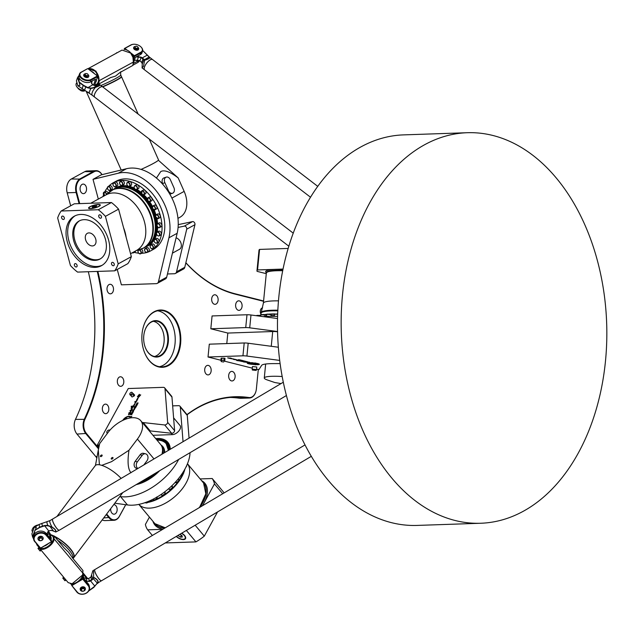 <?xml version="1.0" encoding="UTF-8"?>
<svg xmlns="http://www.w3.org/2000/svg" width="638" height="638" viewBox="0 0 638 638"><rect width="100%" height="100%" fill="white"/><g stroke="black" fill="none" stroke-linecap="round" stroke-linejoin="round"><path stroke-width="0.96" d="M577.223 454.974A195.387 132.752 -92 0 1 480.661 523.256A195.387 132.752 -92 0 1 355.557 411.725A195.387 132.752 -92 0 1 370.766 200.986A195.387 132.752 -92 0 1 467.327 132.712A195.387 132.752 -92 0 1 592.423 244.242A195.387 132.752 -92 0 1 577.223 454.974M467.327 132.712L403.647 134.881A195.387 132.752 88 0 0 277.642 334.687A195.387 132.752 88 0 0 416.981 525.425L480.661 523.256M224.034 361.339L224.799 360.534L225.015 358.397L224.137 358.173L223.922 360.31L220.884 360.414L221.099 358.277L224.137 358.173M221.809 358.022L221.546 360.709L220.884 360.414M224.799 360.534L223.922 360.31M223.675 362.001L221.306 361.634L223.675 362.001M129.889 394.747L130.607 395.257L132.927 394.643L134.084 396.031L132.066 397.003L129.785 393.973A1.42 0.782 140.1 0 1 130.487 392.761A1.42 0.782 140.1 0 1 131.803 392.29A1.42 0.782 140.1 0 1 131.954 393.447A1.42 0.782 140.1 0 1 130.391 394.451A1.42 0.782 140.1 0 1 129.785 393.973M132.066 397.003L130.607 395.257M134.084 396.031A2.169 1.204 140.1 0 0 134.634 395.034L131.803 392.29M132.927 394.643A2.169 1.204 -39.9 0 0 133.478 393.646M107.71 432.939A1.938 1.069 140.1 0 1 107.599 432.947A1.938 1.069 140.1 0 1 106.825 432.532L107.096 433.218A2.169 1.204 -39.9 0 0 107.208 433.401A2.169 1.204 -39.9 0 0 107.296 433.489L107.208 433.401M106.825 432.532A1.938 1.069 140.1 0 1 107.726 430.634A1.938 1.069 140.1 0 1 109.752 430.084A1.938 1.069 140.1 0 1 109.903 430.211M256.197 370.415L256.516 369.569L252.193 369.147L252.345 370.032L256.197 370.415L252.345 370.032M252.193 369.147L252.449 366.579L256.771 367.002L256.516 369.569M249.761 363.453L252.943 364.465L248.629 363.293L256.667 364.051A3.565 0.502 5.6 0 1 256.46 364.178L249.761 363.453M256.46 364.178L249.649 363.373M252.943 364.418L248.637 363.269M251.938 363.493L251.97 362.615L252.967 362.87L252.935 363.588L251.938 363.493L251.97 362.615M252.935 363.548L251.946 363.445M240.008 360.964L236.778 360.534M237.735 360.534L241.308 360.901L237.727 360.518M240.662 360.789L239.848 360.47M241.292 360.877L239.577 360.829M239.059 360.462L235.821 359.888M239.274 360.374L236.387 359.936M234.17 359.481L233.293 359.282M235.398 359.361L234.034 359.33M236.865 359.744L234.13 359.561M247.353 362.049L248.613 362.201L247.353 362.049M248.605 362.24L247.369 361.969M248.198 362.336L247.018 361.937L249.618 362.288L246.89 361.953M249.474 362.256L248.198 362.296M247.225 361.714L246.156 361.626M247.711 361.842L245.694 361.571M240.558 360.007L238.213 359.736L240.558 360.007M239.537 359.96L238.811 359.712M239.92 359.984L238.365 359.736M240.311 360.015L239.218 359.736M241.826 360.645L243.253 360.685L241.658 360.566M243.102 360.645L241.802 360.693M240.749 360.47L241.3 360.534L240.749 360.47M241.371 360.534L242.504 360.494L241.228 360.454M242.352 360.462L241.379 360.494M241.762 360.318L239.768 360.087M241.65 360.279L239.617 360.095L241.65 360.279M241.292 360.223L240.63 360.055M244.099 360.933L243.03 360.837M243.325 361.028L242.576 360.781M244.569 361.028L243.333 360.98M244.593 361.267L245.742 361.355L244.593 361.267M245.67 361.323L244.609 361.18M244.88 361.523L244.274 361.156L246.164 361.451L244.745 361.451M246.14 361.427L244.88 361.483M244.968 361.443L244.131 361.172M230.246 357.974L231.714 358.46L229.672 358.397L227.702 357.894L229.959 358.093M231.626 358.428L229.68 358.317M229.241 358.133L227.79 357.878M229.68 358.293L229.106 358.301M246.571 362.28L244.083 361.906M247.161 362.352L243.501 361.945M233.747 359.122L230.509 358.572M233.971 359.042L231.084 358.604M244.761 361.738L241.698 361.435M243.844 361.594L240.167 361.068M241.85 361.507L244.115 361.658L240.111 361.084L242.121 361.108L244.801 361.762L241.858 361.459M251.276 362.735L251.276 362.815A5.04 0.71 -174.4 0 0 247.719 363.15A5.04 0.71 -174.4 0 0 251.244 364.178L251.866 364.338A5.567 0.79 5.6 0 1 247.193 363.094A5.567 0.79 5.6 0 1 251.276 362.735M251.531 364.25A5.567 0.79 5.6 0 1 247.201 363.07M251.276 362.775A5.04 0.71 -174.4 0 0 247.727 363.102A5.04 0.71 -174.4 0 0 247.727 363.126M258.302 364.25L258.31 364.21A5.614 0.79 5.6 0 0 258.326 364.17A5.614 0.79 5.6 0 1 258.302 364.25L259.299 364.426A6.675 0.941 5.6 0 1 259.1 364.529L257.967 364.386A5.614 0.79 5.6 0 1 257.553 364.473L258.175 364.713A6.675 0.941 5.6 0 1 257.672 364.753L256.612 364.545A5.614 0.79 5.6 0 1 255.838 364.561L255.958 364.737A6.675 0.941 5.6 0 1 255.28 364.721L254.498 364.529A5.614 0.79 5.6 0 1 253.597 364.473L253.597 364.37A4.649 0.654 -174.4 0 0 257.361 364.099A4.649 0.654 -174.4 0 0 253.645 363.086L253.661 362.942A5.614 0.79 5.6 0 1 254.53 363.062L255.336 363.022A6.675 0.941 5.6 0 1 256.061 363.142L256.173 363.174M255.886 363.285A5.614 0.79 5.6 0 1 256.628 363.445L257.712 363.493A6.675 0.941 5.6 0 1 258.238 363.644L257.569 363.708A5.614 0.79 5.6 0 1 257.983 363.875L259.124 363.995A6.675 0.941 5.6 0 1 259.307 364.131L258.31 364.115L259.283 364.107M257.569 363.708L258.207 363.636M257.361 364.099L257.369 364.059A4.649 0.654 -174.4 0 0 257.369 364.059A4.649 0.654 -174.4 0 0 253.645 363.038M256.093 364.753L255.958 364.784A6.675 0.941 5.6 0 1 255.272 364.761L254.498 364.569A5.614 0.79 5.6 0 1 253.597 364.513L253.597 364.37M256.604 364.593A5.614 0.79 5.6 0 1 255.838 364.601M258.175 364.713L258.175 364.673A6.675 0.941 5.6 0 1 257.672 364.713L256.612 364.545M257.959 364.434A5.614 0.79 5.6 0 1 257.545 364.513M259.267 364.41A6.675 0.941 5.6 0 1 259.108 364.489L257.967 364.386M178.09 227.431L184.334 226.107A2.169 1.507 61.3 0 1 186.144 226.992A2.169 1.507 61.3 0 1 186.719 229.194L176.551 271.804A4.338 3.015 61.3 0 1 175.378 273.471L183.6 268.973A4.338 3.015 -118.7 0 0 184.781 267.298L194.941 224.688A2.169 1.507 -118.7 0 0 194.367 222.487A2.169 1.507 -118.7 0 0 192.556 221.609L178.233 224.632M280.09 363.588L273.144 363.612A27.354 3.868 -174.4 0 0 261.676 365.343L258.94 369.569L256.548 369.243M252.297 368.166L224.568 361.18M220.9 360.255L208.028 357.009L242.942 355.813A4.338 0.614 5.6 0 1 246.922 356.06L279.675 360.414M125.997 419.054L125.471 419.246M124.538 419.605L124.601 419.501A1.507 0.829 140.1 0 1 125.75 418.456A1.507 0.829 140.1 0 1 126.85 418.48M124.49 419.629L124.577 419.477A1.507 0.829 140.1 0 1 125.734 418.424A1.507 0.829 140.1 0 1 126.842 418.464A1.507 0.829 140.1 0 1 126.954 418.743M129.187 418.153L131.843 416.247L130.471 417.922M129.275 418.137L131.803 416.319M131.173 406.382L132.656 406.023L132.552 407.57L134.068 406.286L131.165 408.352L131.564 406.701L131.125 406.318L131.891 406.215M131.97 406.366L132.648 406.047M132.552 407.57L134.068 406.326M132.249 408.009L131.914 407.363M131.181 408.368L131.564 406.701M133.262 406.071L135.192 403.272L134.044 405.848L134.801 403.631M134.044 405.848L134.793 403.623L133.254 406.055L135.184 403.256M134.77 402.092L136.771 400.656M136.827 400.768L135.416 402.841L134.801 401.804L137.058 400.784M135.416 402.841L135.041 402.267M131.34 413.416L130.854 414.389L131.795 413.448L131.34 413.416M130.83 414.357L131.292 414.373M131.268 414.341L131.779 413.28M130.375 414.7L131.133 413.32L132.688 413.033L131.5 414.333L131.803 414.652L130.375 414.7M130.415 414.7L131.157 413.352L132.09 412.985M131.5 414.333L131.97 414.349M132.042 413.32L132.664 413.081M132.537 411.741L132.345 412.427L133.159 411.725L132.537 411.741M132.257 412.395L133.167 411.566M133.079 412.323L131.93 412.674L132.943 411.223L133.501 411.271L133.079 412.323M131.946 412.69L132.377 411.654L133.509 411.287M136.452 404.301L137.098 402.961L136.803 404.021L138.015 402.905L137.473 404.301L137.736 403.232L136.452 404.301L137.314 402.977M136.779 404.006L138.127 402.961M137.266 404.309L137.8 403.272M134.514 407.092L135.296 406.709L135.782 407.379L134.331 407.427L134.857 407.116M135.096 407.076L135.95 407.076M134.841 407.084L135.28 406.733M136.253 406.526L135.12 406.565L136.253 406.526M135.312 406.223L136.428 406.207M136.787 405.553L135.647 405.896L136.221 404.564L136.317 405.632L137.353 404.524L136.787 405.553M135.998 405.64L137.106 404.556M135.655 405.912L136.245 404.588M134.49 408.176L134.299 408.862L135.104 408.153L134.49 408.176M134.211 408.83L135.136 408.025M133.884 409.11L134.307 408.057L135.447 407.706L134.443 409.165L133.884 409.11L134.331 408.089L135.463 407.722M133.143 410.657L134.155 409.779M132.505 410.681L134.299 409.421L133.446 410.968L132.505 410.681L134.49 409.5M138.869 397.019L138.932 395.887L137.393 396.708L139.355 394.3L139.427 395.113L140.703 394.906M139.427 395.113L140.711 394.882L138.861 397.003L138.932 395.887M137.393 396.708L139.347 394.292M128.964 414.397L128.94 414.365C129.083 413.304 129.697 412.603 130.806 412.268C130.319 413.727 129.554 414.525 128.501 414.66L129.155 412.483L128.964 414.397C129.107 413.344 129.721 412.642 130.814 412.284M128.501 414.66L129.155 412.467M136.58 400.018L138.51 397.219M137.369 399.811L138.103 397.57L136.564 400.002L138.494 397.203L137.361 399.795L138.103 397.57M130.527 411.941L130.032 410.625L130.415 410.378M130.957 411.494L131.356 408.727L131.731 409.452L132.529 408.974L130.511 411.925L130.008 410.593L130.399 410.37L130.934 411.47L131.348 408.711M131.731 409.452L132.529 409.006M122.703 420.426A5.567 3.078 140.1 0 1 130.591 416.67L130.152 416.989A5.04 2.791 -39.9 0 0 123.246 420.171M122.759 420.394A5.567 3.078 140.1 0 1 130.583 416.678M99.448 444.598L97.032 445.587L128.262 388.542L163.168 387.346A4.338 2.4 140.1 0 1 164.676 387.896A4.338 2.4 140.1 0 1 165.011 388.765L167.65 422.34A2.169 1.204 140.1 0 1 166.685 424.142A2.169 1.204 140.1 0 1 164.708 424.964L143.271 422.579A27.354 15.121 -39.9 0 0 142.258 422.5M135.559 250.981A2.169 1.507 61.3 0 1 134.929 252.018L133.422 252.839A2.169 1.507 -118.7 0 0 134.044 251.803M141.213 249.139A2.169 1.507 61.3 0 1 142.729 251.037A2.169 1.507 61.3 0 1 142.162 252.951L140.655 253.772A2.169 1.507 -118.7 0 0 141.094 251.476A2.169 1.507 -118.7 0 0 139.068 249.833A2.169 1.507 -118.7 0 0 138.574 249.96A2.169 1.507 -118.7 0 0 138.023 251.922A2.169 1.507 -118.7 0 0 138.071 252.09M145.209 251.643A2.169 1.507 -118.7 0 0 147.266 252.369C144.778 252.082 144.084 250.814 145.177 248.565L146.692 247.735A2.169 1.507 61.3 0 1 149.053 248.916A2.169 1.507 61.3 0 1 148.774 251.547L147.266 252.369A2.169 1.507 -118.7 0 0 147.585 249.817A2.169 1.507 -118.7 0 0 145.281 248.517A2.169 1.507 -118.7 0 0 145.177 248.565A2.169 1.507 -118.7 0 0 144.682 250.686M150.735 248.007A2.169 1.507 -118.7 0 0 152.801 248.732C150.52 248.621 149.747 247.416 150.464 245.112L152.219 244.099A2.169 1.507 61.3 0 1 154.587 245.279A2.169 1.507 61.3 0 1 154.308 247.911L152.801 248.732A2.169 1.507 -118.7 0 0 153.08 246.109A2.169 1.507 -118.7 0 0 150.712 244.92A2.169 1.507 -118.7 0 0 150.488 245.096A2.169 1.507 -118.7 0 0 150.217 247.05M154.811 242.384A2.169 1.507 -118.7 0 0 155.09 242.679A2.169 1.507 -118.7 0 0 156.876 243.11C154.89 243.19 154.029 242.097 154.276 239.84L156.294 238.476A2.169 1.507 61.3 0 1 158.663 239.657A2.169 1.507 61.3 0 1 158.383 242.281L156.876 243.11A2.169 1.507 -118.7 0 0 157.155 240.478A2.169 1.507 -118.7 0 0 154.787 239.298A2.169 1.507 -118.7 0 0 154.316 239.8A2.169 1.507 -118.7 0 0 154.292 241.427M157.674 226.976A33.216 23.056 61.3 0 1 157.131 232.065L158.639 231.243A2.169 1.507 61.3 0 1 161.007 232.423A2.169 1.507 61.3 0 1 160.728 235.047L159.221 235.877A2.169 1.507 -118.7 0 0 159.5 233.245A2.169 1.507 -118.7 0 0 157.131 232.065A2.169 1.507 -118.7 0 0 156.525 232.998A2.169 1.507 -118.7 0 0 156.637 234.194M156.9 218.619A33.216 23.056 61.3 0 1 157.594 223.723L159.093 222.901A2.169 1.507 61.3 0 1 161.462 224.082A2.169 1.507 61.3 0 1 161.183 226.705L159.675 227.535A2.169 1.507 -118.7 0 0 159.955 224.903A2.169 1.507 -118.7 0 0 157.586 223.723A2.169 1.507 -118.7 0 0 156.948 225.158A2.169 1.507 -118.7 0 0 157.092 225.852M156.143 217.925A2.169 1.507 -118.7 0 0 157.706 218.778A2.169 1.507 -118.7 0 0 158.2 218.651L155.52 216.848L156.119 214.839L157.626 214.017A2.169 1.507 61.3 0 1 159.986 215.197A2.169 1.507 61.3 0 1 159.707 217.821L158.2 218.651A2.169 1.507 -118.7 0 0 158.479 216.019A2.169 1.507 -118.7 0 0 156.119 214.839A2.169 1.507 -118.7 0 0 155.568 216.8A2.169 1.507 -118.7 0 0 155.616 216.968M152.849 209.097A2.169 1.507 -118.7 0 0 154.811 209.87A2.169 1.507 -118.7 0 0 154.906 209.822A2.169 1.507 -118.7 0 0 155.186 207.198A2.169 1.507 -118.7 0 0 152.825 206.018L154.332 205.189A2.169 1.507 61.3 0 1 156.701 206.369A2.169 1.507 61.3 0 1 156.414 209.001A2.169 1.507 61.3 0 1 156.318 209.049M147.96 200.938A2.169 1.507 -118.7 0 0 150.018 201.664L147.809 200.85L147.936 197.86L149.444 197.03A2.169 1.507 61.3 0 1 151.7 198.035A2.169 1.507 61.3 0 1 151.756 200.675A2.169 1.507 61.3 0 1 151.525 200.842L150.018 201.664A2.169 1.507 -118.7 0 0 150.249 201.496A2.169 1.507 -118.7 0 0 150.193 198.865A2.169 1.507 -118.7 0 0 147.936 197.86A2.169 1.507 -118.7 0 0 147.434 199.981M141.803 194A2.169 1.507 -118.7 0 0 142.083 194.295A2.169 1.507 -118.7 0 0 143.861 194.726L142.011 194.311L141.78 190.914L143.287 190.092A2.169 1.507 61.3 0 1 145.384 190.866A2.169 1.507 61.3 0 1 145.839 193.394A2.169 1.507 61.3 0 1 145.368 193.896L143.861 194.726A2.169 1.507 -118.7 0 0 144.332 194.223A2.169 1.507 -118.7 0 0 143.877 191.687A2.169 1.507 -118.7 0 0 141.78 190.914A2.169 1.507 -118.7 0 0 141.277 193.043M134.801 188.752A2.169 1.507 -118.7 0 0 135.495 189.366A2.169 1.507 -118.7 0 0 136.859 189.478L135.423 189.374C133.932 188.058 133.717 186.822 134.778 185.666L136.285 184.845A2.169 1.507 61.3 0 1 138.207 185.403A2.169 1.507 61.3 0 1 138.98 187.716A2.169 1.507 61.3 0 1 138.374 188.649L136.859 189.478A2.169 1.507 -118.7 0 0 137.473 188.545A2.169 1.507 -118.7 0 0 136.699 186.232A2.169 1.507 -118.7 0 0 134.778 185.666A2.169 1.507 -118.7 0 0 134.275 187.795M127.433 185.554A2.169 1.507 -118.7 0 0 128.565 186.352A2.169 1.507 -118.7 0 0 129.49 186.28L128.493 186.368C126.651 185.211 126.292 183.911 127.409 182.468L128.916 181.647A2.169 1.507 61.3 0 1 130.638 182.021A2.169 1.507 61.3 0 1 131.635 184.023A2.169 1.507 61.3 0 1 130.997 185.451L129.49 186.28A2.169 1.507 -118.7 0 0 130.128 184.853A2.169 1.507 -118.7 0 0 129.131 182.843A2.169 1.507 -118.7 0 0 127.409 182.468A2.169 1.507 -118.7 0 0 126.906 184.597M120.199 184.621A2.169 1.507 -118.7 0 0 121.762 185.483A2.169 1.507 -118.7 0 0 122.257 185.347L121.714 185.498C119.545 184.629 119.035 183.313 120.175 181.543L121.683 180.713A2.169 1.507 61.3 0 1 124.314 182.564A2.169 1.507 61.3 0 1 123.764 184.526L122.257 185.347A2.169 1.507 -118.7 0 0 122.807 183.393A2.169 1.507 -118.7 0 0 120.175 181.543A2.169 1.507 -118.7 0 0 119.673 183.664M113.588 186.025A2.169 1.507 -118.7 0 0 115.55 186.798A2.169 1.507 -118.7 0 0 115.645 186.751L115.534 186.806C113.109 186.368 112.448 185.084 113.564 182.947L115.071 182.117A2.169 1.507 61.3 0 1 117.512 183.441A2.169 1.507 61.3 0 1 117.153 185.929L115.645 186.751A2.169 1.507 -118.7 0 0 116.004 184.27A2.169 1.507 -118.7 0 0 113.564 182.947A2.169 1.507 -118.7 0 0 113.062 185.068M108.053 189.661A2.169 1.507 -118.7 0 0 110.119 190.387C107.631 190.1 106.937 188.832 108.029 186.583L109.537 185.754A2.169 1.507 61.3 0 1 111.69 186.591A2.169 1.507 61.3 0 1 111.626 189.566L110.119 190.387A2.169 1.507 -118.7 0 0 110.342 190.22A2.169 1.507 -118.7 0 0 110.183 187.42A2.169 1.507 -118.7 0 0 108.029 186.583A2.169 1.507 -118.7 0 0 107.535 188.704M106.666 194.454A2.169 1.507 -118.7 0 0 105.733 192.636A2.169 1.507 -118.7 0 0 103.954 192.205L105.461 191.384A2.169 1.507 61.3 0 1 107.248 191.807A2.169 1.507 61.3 0 1 108.045 193.051M278.343 347.231L248.19 343.228A4.338 0.614 -174.4 0 0 244.202 342.981L209.296 344.177L208.028 357.009M226.785 343.579L227.822 333.06L272.713 331.529A6.428 0.909 5.6 0 1 277.554 331.76M175.378 273.471A4.338 3.015 61.3 0 1 174.389 273.734L167.459 273.973M172.419 253.158L179.461 249.299A6.428 4.458 -118.7 0 0 181.032 243.309A6.428 4.458 -118.7 0 0 176.08 237.814M277.546 331.529L249.713 327.828A4.338 0.614 -174.4 0 0 245.726 327.581L246.994 314.749A4.338 0.614 5.6 0 1 250.981 314.997L277.538 318.522M227.822 333.06L210.819 328.777L245.726 327.581M101.243 174.844L126.468 168.727A45.593 31.645 61.3 0 1 164.787 186.735A45.593 31.645 61.3 0 1 177.157 233.293L166.685 277.211A4.338 3.015 61.3 0 1 165.505 278.878L157.283 283.376A4.338 3.015 -118.7 0 0 158.463 281.709L168.934 237.791A45.593 31.645 -118.7 0 0 156.557 191.24A45.593 31.645 -118.7 0 0 118.237 173.233L93.02 179.35L101.243 174.844M117.24 269.443L121.387 284.835L156.294 283.647A4.338 3.015 -118.7 0 0 157.283 283.376M210.819 328.777L212.079 315.946L246.994 314.749M98.324 199.088L93.02 179.35M149.22 430.825A27.354 15.121 140.1 0 1 150.225 430.905L171.662 433.29A2.169 1.204 -39.9 0 0 173.64 432.468A2.169 1.204 -39.9 0 0 174.613 430.674L171.965 397.099A4.338 2.4 -39.9 0 0 171.638 396.23L164.676 387.896M98.97 446.744L97.981 445.555M98.77 447.677L97.032 445.587M173.6 417.826L180.06 425.57A6.428 3.557 140.1 0 1 178.799 431.033A6.428 3.557 140.1 0 1 172.427 434.622L152.945 435.291M119.832 496.531L120.55 496.635A45.593 25.209 -39.9 0 0 178.656 459.44M183.042 441.695L180.315 407.092A4.338 2.4 -39.9 0 0 179.988 406.223A4.338 2.4 -39.9 0 0 178.481 405.672L172.659 405.872M155.704 438.593A30.393 16.803 140.1 0 1 167.89 442.349A30.393 16.803 140.1 0 1 170.258 449.28M159.652 470.716A30.393 16.803 140.1 0 1 136.189 484.625M179.988 406.223L186.942 414.556A4.338 2.4 140.1 0 1 187.277 415.426L189.063 438.131M190.044 452.685A45.593 25.209 140.1 0 1 167.706 489.49A45.593 25.209 140.1 0 1 127.512 504.961L114.8 503.207M154.516 356.498A17.8 12.098 88 0 0 163.519 345.31A17.8 12.098 88 0 0 163.065 331.872A17.8 12.098 88 0 0 153.311 321.321M163.041 331.792A18.239 12.393 -92 0 1 163.503 345.389M144.324 332.43A17.8 12.098 -92 0 1 155.122 321.058A17.8 12.098 -92 0 1 163.216 325.173A17.8 12.098 -92 0 1 167.26 344.711A17.8 12.098 -92 0 1 156.334 356.642A17.8 12.098 -92 0 1 148.239 352.527A17.8 12.098 -92 0 1 144.786 346.027M74.574 421.957A10.423 7.082 88 0 0 74.558 422.037A10.423 7.082 88 0 0 74.829 429.9A10.423 7.082 88 0 0 74.853 429.98M96.824 458.076A10.854 7.377 88 0 0 95.78 456.569L76.999 434.079A10.854 7.377 -92 0 1 74.877 430.068A10.854 7.377 -92 0 1 74.598 421.877A10.854 7.377 -92 0 1 75.459 419.397A164.995 112.105 88 0 0 88.562 381.707A164.995 112.105 88 0 0 88.331 271.732A165.425 112.4 -92 0 1 88.546 381.795M67.094 185.403A10.423 7.082 88 0 0 67.07 185.491A10.423 7.082 88 0 0 67.181 192.796L70.674 205.787M163.719 324.83A18.239 12.393 88 0 0 144.347 332.35A18.239 12.393 88 0 0 144.818 346.107A18.239 12.393 88 0 0 163.751 353.42A18.239 12.393 88 0 0 163.719 324.83M159.484 366.722A28.224 19.172 88 0 0 174.668 346.378A28.224 19.172 88 0 0 167.922 317.15A28.224 19.172 88 0 0 157.578 310.786M142.92 328.546A28.224 19.172 -92 0 1 160.05 310.467A28.224 19.172 -92 0 1 172.882 316.982A28.224 19.172 -92 0 1 179.294 347.957A28.224 19.172 -92 0 1 161.972 366.874A28.224 19.172 -92 0 1 143.654 350.007M173.384 316.639A28.654 19.467 88 0 0 142.944 328.458A28.654 19.467 88 0 0 143.678 350.087A28.654 19.467 88 0 0 173.44 361.579A28.654 19.467 88 0 0 173.384 316.639M185.841 262.856A165.425 112.4 88 0 0 235.39 294.198L263.558 301.303M79.726 203.618L76.735 192.469A10.423 7.082 -92 0 1 80.683 179.095L94.113 171.742A10.423 7.082 -92 0 1 101.96 174.676M98.683 448.123L86.409 433.425A10.423 7.082 -92 0 1 84.934 419.333A165.425 112.4 88 0 0 97.877 271.405M125.71 504.714L119.473 516.094A10.423 7.082 -92 0 1 109.529 517.434L106.658 514.005M258.294 369.593L256.38 388.925A10.423 7.082 -92 0 1 256.061 390.863A10.423 7.082 -92 0 1 248.852 397.522A165.425 112.4 88 0 0 186.982 414.604M113.7 504.658A4.777 3.246 -92 0 1 113.747 504.658A4.777 3.246 -92 0 1 115.917 505.759A4.777 3.246 -92 0 1 117.001 510.998A4.777 3.246 -92 0 1 114.074 514.204A4.777 3.246 -92 0 1 110.693 508.653M122.584 377.871A4.777 3.246 -92 0 1 123.668 383.119A4.777 3.246 -92 0 1 120.742 386.317A4.777 3.246 -92 0 1 117.328 381.652A4.777 3.246 -92 0 1 120.415 376.771A4.777 3.246 -92 0 1 122.584 377.871M107.607 405.234A4.777 3.246 -92 0 1 108.691 410.473A4.777 3.246 -92 0 1 105.764 413.671A4.777 3.246 -92 0 1 102.351 409.014A4.777 3.246 -92 0 1 105.437 404.125A4.777 3.246 -92 0 1 107.607 405.234M111.459 293.544A4.777 3.246 -92 0 1 110.414 293.831A4.777 3.246 -92 0 1 107.009 289.173A4.777 3.246 -92 0 1 110.095 284.285A4.777 3.246 -92 0 1 113.428 288.169A4.777 3.246 -92 0 1 111.459 293.544M84.519 193.346A4.777 3.246 -92 0 1 83.474 193.641A4.777 3.246 -92 0 1 80.069 188.976A4.777 3.246 -92 0 1 83.147 184.095A4.777 3.246 -92 0 1 86.481 187.979A4.777 3.246 -92 0 1 84.519 193.346M260.982 314.167A3.756 2.552 -92 0 1 260.288 311.001A3.756 2.552 -92 0 1 262.601 307.891M204.718 369.322A4.777 3.246 -92 0 1 207.773 365.359A4.777 3.246 -92 0 1 211.178 370.024A4.777 3.246 -92 0 1 208.092 374.905A4.777 3.246 -92 0 1 204.718 369.322M211.688 298.744A4.777 3.246 -92 0 1 214.735 294.78A4.777 3.246 -92 0 1 218.14 299.445A4.777 3.246 -92 0 1 215.062 304.326A4.777 3.246 -92 0 1 211.688 298.744M235.645 304.789A4.777 3.246 -92 0 1 238.692 300.825A4.777 3.246 -92 0 1 242.097 305.482A4.777 3.246 -92 0 1 239.019 310.371A4.777 3.246 -92 0 1 235.645 304.789M228.675 375.367A4.777 3.246 -92 0 1 231.73 371.404A4.777 3.246 -92 0 1 235.135 376.061A4.777 3.246 -92 0 1 232.057 380.95A4.777 3.246 -92 0 1 228.675 375.367M97.247 271.429A164.995 112.105 -92 0 1 84.376 419.094A10.854 7.377 88 0 0 85.915 433.776L98.531 448.881M102.016 174.66A10.854 7.377 88 0 0 96.059 170.673A10.854 7.377 88 0 0 93.69 171.343L80.252 178.696A10.854 7.377 88 0 0 76.137 192.628L79.096 203.642M106.283 514.499L109.026 517.777A10.854 7.377 88 0 0 113.963 520.289A10.854 7.377 88 0 0 119.386 516.381L125.774 504.722M187.094 414.78A164.995 112.105 -92 0 1 234.64 397.171A164.995 112.105 -92 0 1 248.509 397.96A10.854 7.377 88 0 0 249.426 398.016A10.854 7.377 88 0 0 256.021 391.03A10.854 7.377 88 0 0 256.037 390.942M263.59 300.961L235.119 293.783A164.995 112.105 -92 0 1 185.873 262.72M249.426 398.016L240.51 398.319A10.854 7.377 -92 0 1 239.593 398.264A164.995 112.105 88 0 0 230.19 397.458M113.963 520.289L105.047 520.592A10.854 7.377 -92 0 1 102.232 519.882M70.682 205.787L67.221 192.939A10.854 7.377 -92 0 1 67.11 185.323A10.854 7.377 -92 0 1 71.336 178.999L84.774 171.646A10.854 7.377 -92 0 1 87.143 170.984L96.059 170.673M126.523 49.963A8.685 6.029 61.3 0 1 133.35 62.205M124.282 49.525L124.498 48.879L125.526 49.668M131.906 54.565L134.036 56.192L133.35 58.202M81.273 90.006L81.018 90.755A4.123 2.504 18.8 0 0 85.045 90.66M78.003 88.1A4.123 2.504 18.8 0 0 78.267 88.714L81.018 90.755M87.877 68.665L97.407 75.978L90.971 79.503A6.516 3.956 -161.2 0 1 82.087 78.099A6.516 3.956 -161.2 0 1 81.433 72.19L87.446 68.745L81.01 72.269A6.946 4.219 18.8 0 0 79.519 73.928A6.946 4.219 18.8 0 0 83.123 79.479A6.946 4.219 18.8 0 0 91.17 80.077L97.614 76.552L94.528 85.588L98.715 84.112L99.273 80.715L95.979 71.081L87.964 68.729L122.025 50.083L130.607 53.042L132.927 57.268L133.374 62.053L132.816 65.443L119.88 72.58L115.55 76.074L110.557 77.629L98.715 84.112M88.706 76.52A2.608 1.579 -161.2 0 1 88.666 76.688A2.608 1.579 -161.2 0 1 84.559 76.751A2.608 1.579 -161.2 0 1 83.737 75.005A2.608 1.579 -161.2 0 1 83.809 74.845M79.519 73.928L78.905 75.723A6.946 4.219 18.8 0 0 82.509 81.273A6.946 4.219 18.8 0 0 90.564 81.871L95.525 79.152L93.563 85.165L91.76 83.785L93.993 85.404L95.812 85.62L99.632 84.734C99.999 85.38 98.611 86.202 95.469 87.183L90.963 88.156L87.757 87.542L83.514 85.309L79.104 81.943L78.873 75.81M97.407 75.978L97.614 76.552L97.407 75.978M84.782 90.548A6.946 4.219 -161.2 0 1 77.469 87.573A6.946 4.219 -161.2 0 1 76.177 83.722L76.377 83.123M77.581 87.693A6.516 3.956 18.8 0 0 77.692 87.805A6.516 3.956 18.8 0 0 84.862 90.58M88.355 69.032A8.685 6.029 61.3 0 1 97.63 74.104A8.685 6.029 61.3 0 1 96.402 84.407A8.685 6.029 61.3 0 1 96.226 84.495M88.299 74.925A2.608 1.579 -161.2 0 1 88.778 76.361A2.608 1.579 -161.2 0 1 84.671 76.424A2.608 1.579 -161.2 0 1 83.849 74.678A2.608 1.579 -161.2 0 1 85.404 73.809M88.315 74.885L87.254 76.632L85.564 76.353L84.623 75.244L85.683 73.498L87.374 73.777L88.315 74.885L87.566 75.723L85.875 75.444L84.934 74.327M85.564 76.353L85.875 75.444M87.254 76.632L87.566 75.723M127.305 50.258L124.888 48.4L131.332 44.875A6.516 3.956 -161.2 0 1 133.103 44.309A6.516 3.956 -161.2 0 1 141.046 47.021A6.516 3.956 -161.2 0 1 140.862 52.188L134.419 55.713L130.67 52.842M133.701 47.531A2.608 1.579 18.8 0 0 133.629 47.691A2.608 1.579 18.8 0 0 135.583 50.027A2.608 1.579 18.8 0 0 138.558 49.373A2.608 1.579 18.8 0 0 138.598 49.206M138.901 60.387A6.946 4.219 -161.2 0 1 138.334 60.754L133.27 63.529L135.384 57.332L140.456 54.557A6.946 4.219 18.8 0 0 141.947 52.898L142.561 51.104A6.946 4.219 18.8 0 0 141.261 47.244A6.946 4.219 18.8 0 0 141.15 47.132M133.541 59.47L134.626 56.288L141.07 52.763A6.946 4.219 18.8 0 0 142.561 51.104M132.951 44.333A6.946 4.219 18.8 0 0 132.792 44.357A6.946 4.219 18.8 0 0 130.902 44.955L124.458 48.48L124.099 49.533M134.626 56.288L134.419 55.713L134.036 56.192L134.626 56.288M139.331 60.562L139.22 60.889A6.946 4.219 -161.2 0 1 137.728 62.548L132.848 65.22M124.888 48.4L124.498 48.879L124.888 48.4M134.977 46.518A2.608 1.579 18.8 0 0 133.741 47.364A2.608 1.579 18.8 0 0 135.695 49.7A2.608 1.579 18.8 0 0 138.669 49.046A2.608 1.579 18.8 0 0 137.968 47.395M134.985 46.502L134.809 48.544L136.349 49.333L137.744 48.99L137.912 46.949L136.38 46.159L134.985 46.502L135.128 47.635L136.66 48.416L138.055 48.081M134.809 48.544L135.128 47.635M136.349 49.333L136.66 48.416M88.403 69.063A8.685 6.029 61.3 0 1 97.423 74.558A8.685 6.029 61.3 0 1 96.059 84.599A8.685 6.029 61.3 0 1 94.711 85.061M91.162 71.185A6.946 4.825 61.3 0 1 94.48 73.729M96.505 79.798A6.946 4.825 61.3 0 1 95.58 82.525M280.999 383.597L274.787 382.521L267.41 379.993A23.446 3.31 -174.4 0 1 264.284 377.975L265.655 364.019M282.163 376.516A23.446 3.31 -174.4 0 0 264.284 377.975M274.803 313.92A33.001 4.657 -174.4 0 0 271.397 313.984A33.001 4.657 -174.4 0 0 269.898 314.048M266.796 314.279A33.001 4.657 -174.4 0 0 264.387 314.614M277.682 313.944A33.001 4.657 -174.4 0 0 277.051 313.936M263.031 316.6A38.862 5.487 5.6 0 1 267.123 316.368A38.862 5.487 5.6 0 1 277.594 316.4M274.42 315.587A33.001 4.657 -174.4 0 0 271.238 315.651A33.001 4.657 -174.4 0 0 271.022 315.658M266.628 315.954A33.001 4.657 -174.4 0 0 264.929 316.169M267.011 272.219A31.262 4.418 5.6 0 1 276.9 270.384A31.262 4.418 5.6 0 1 282.801 270.353L276.844 270.384C272.211 270.536 269.084 270.998 267.458 271.764L266.349 273.008A31.693 4.474 5.6 0 1 276.565 270.743A31.693 4.474 5.6 0 1 282.73 270.711M256.97 270.783L258.996 250.256A41.247 5.83 5.6 0 1 259.57 249.41L257.545 269.946A41.247 5.83 -174.4 0 0 256.97 270.783A41.247 5.83 -174.4 0 0 257.106 271.357L266.285 273.67M288.201 248.437L259.57 249.41M283.057 269.076L257.545 269.946M282.809 270.281A31.693 4.474 -174.4 0 0 276.605 270.313A31.693 4.474 -174.4 0 0 266.397 272.578A31.693 4.474 -174.4 0 0 266.405 272.769A32.562 4.602 -174.4 0 1 276.11 269.308A32.562 4.602 -174.4 0 1 283.017 269.292M92.781 207.326L92.59 206.624L92.143 207.35L93.977 207.286L96.266 206.505L96.721 205.779L92.59 206.624M95.158 206.879L94.879 205.843M140.823 249.251A33.001 22.904 -118.7 0 0 143.606 248.054L137.72 250.024A32.921 22.848 -118.7 0 0 147.394 208.363A32.921 22.848 -118.7 0 0 107.08 194.064L113.907 189.071A33.001 22.904 61.3 0 1 149.85 207.015A33.001 22.904 61.3 0 1 145.6 246.962L143.606 248.054A33.001 22.904 -118.7 0 0 147.849 208.108A33.001 22.904 -118.7 0 0 111.913 190.164A33.001 22.904 -118.7 0 0 109.409 191.863M147.41 252.297A38.862 26.979 -118.7 0 0 150.584 250.917L153.327 249.418A38.862 26.979 -118.7 0 0 158.328 202.374A38.862 26.979 -118.7 0 0 116.004 181.248L113.261 182.747A38.862 26.979 -118.7 0 0 108.739 186.192M141.54 253.286A38.862 26.979 -118.7 0 0 141.724 253.286A38.862 26.979 -118.7 0 0 146.676 252.52M150.584 250.917A38.862 26.979 -118.7 0 0 155.584 203.881A38.862 26.979 -118.7 0 0 113.261 182.747M107.351 187.779A38.862 26.979 -118.7 0 0 104.855 191.711M103.563 194.765A38.862 26.979 -118.7 0 0 103.013 196.528M134.291 252.369A38.862 26.979 -118.7 0 0 138.629 253.182M114.449 188.792A33.001 22.904 61.3 0 1 114.976 188.489A33.001 22.904 61.3 0 1 150.919 206.433A33.001 22.904 61.3 0 1 146.676 246.38A33.001 22.904 61.3 0 1 146.134 246.659M114.976 188.489L115.653 188.114A33.001 22.904 61.3 0 1 129.53 186.894A33.001 22.904 61.3 0 1 135.041 189.087M135.95 189.582A33.001 22.904 61.3 0 1 141.333 193.354M143 194.845A33.001 22.904 61.3 0 1 147.266 199.511M148.901 201.712A33.001 22.904 61.3 0 1 152.155 207.111M153.367 209.655A33.001 22.904 61.3 0 1 155.52 215.588M156.135 218.021A33.001 22.904 61.3 0 1 157.036 224.353M157.092 226.043A33.001 22.904 61.3 0 1 155.855 234.983A33.001 22.904 61.3 0 1 147.346 246.005L146.676 246.38M105.414 216.354A41.247 28.63 -118.7 0 0 98.276 209.743L61.144 211.011A41.247 28.63 -118.7 0 0 57.659 217.989L70.427 265.488A41.247 28.63 -118.7 0 0 77.573 272.099L114.704 270.831A41.247 28.63 -118.7 0 0 118.189 263.853L131.348 256.651L118.572 209.152L105.414 216.354L118.189 263.853M114.218 263.996A1.818 1.26 61.3 0 1 113.755 265.639A1.818 1.26 61.3 0 1 111.778 264.65A1.818 1.26 61.3 0 1 112.017 262.449A1.818 1.26 61.3 0 1 114.218 263.996M99.648 214.823A1.818 1.26 61.3 0 1 101.346 216.194A1.818 1.26 61.3 0 1 100.979 218.124A1.818 1.26 61.3 0 1 99.002 217.135A1.818 1.26 61.3 0 1 99.233 214.934A1.818 1.26 61.3 0 1 99.648 214.823M61.623 217.837A1.818 1.26 61.3 0 1 62.085 216.202A1.818 1.26 61.3 0 1 64.071 217.191A1.818 1.26 61.3 0 1 63.832 219.392A1.818 1.26 61.3 0 1 61.623 217.837M76.193 267.019A1.818 1.26 61.3 0 1 74.502 265.647A1.818 1.26 61.3 0 1 74.861 263.717A1.818 1.26 61.3 0 1 76.847 264.706A1.818 1.26 61.3 0 1 76.608 266.907A1.818 1.26 61.3 0 1 76.193 267.019M108.619 240.215A28.224 19.595 61.3 0 1 101.474 265.679A28.224 19.595 61.3 0 1 70.738 250.327A28.224 19.595 61.3 0 1 74.367 216.162A28.224 19.595 61.3 0 1 108.619 240.215M131.348 256.651A41.247 28.63 61.3 0 1 127.863 263.63L114.704 270.831M98.276 209.743L111.435 202.533L74.303 203.801L61.144 211.011M90.588 208.666A6.077 1.443 164.9 0 1 88.562 208.14A6.077 1.443 164.9 0 1 94.057 205.173A6.077 1.443 164.9 0 1 100.302 204.989A6.077 1.443 164.9 0 1 97.048 207.238A6.077 1.443 164.9 0 1 90.588 208.666M111.435 202.533A41.247 28.63 61.3 0 1 118.572 209.152M75.204 215.74A28.224 19.595 -118.7 0 0 72.381 249.426A28.224 19.595 -118.7 0 0 102.279 265.201M105.485 239.473A21.708 15.073 61.3 0 1 99.991 259.06A21.708 15.073 61.3 0 1 76.353 247.257A21.708 15.073 61.3 0 1 79.144 220.979A21.708 15.073 61.3 0 1 105.485 239.473M100.533 258.749A21.708 15.073 61.3 0 1 77.445 246.659A21.708 15.073 61.3 0 1 79.702 220.692M90.867 208.514A5.646 1.34 164.9 0 1 88.977 208.028A5.646 1.34 164.9 0 1 94.081 205.269A5.646 1.34 164.9 0 1 99.879 205.101A5.646 1.34 164.9 0 1 96.864 207.191A5.646 1.34 164.9 0 1 90.867 208.514M88.913 232.902A6.946 4.825 61.3 0 1 95.397 238.157A6.946 4.825 61.3 0 1 94.001 245.51A6.946 4.825 61.3 0 1 86.433 241.738A6.946 4.825 61.3 0 1 87.326 233.325A6.946 4.825 61.3 0 1 88.913 232.902M181.726 535.457L179.701 534.389M178.839 534.907L178.353 535.784L180.434 537.14L181.344 535.473M178.265 535.242L178.353 535.784M180.434 537.14L182.269 537.076L182.029 535.657L179.852 534.301M168.424 450.364A28.224 15.607 -39.9 0 0 166.223 443.737A28.224 15.607 -39.9 0 0 156.988 440.132M161.055 445.037A23.797 13.159 140.1 0 1 164.676 452.589M161.223 445.292A23.574 13.039 140.1 0 1 164.221 452.86M204.83 497.249A31.262 17.282 140.1 0 1 199.343 507.593M195.172 525.218L204.296 536.143A41.247 22.809 140.1 0 1 195.93 541.893L165.29 542.938M222.686 493.756L214.464 483.907A41.247 22.809 -39.9 0 0 212.199 478.524L223.332 491.85A41.247 22.809 140.1 0 1 224.034 492.959M204.296 536.143L217.534 511.955M212.199 478.524L200.149 478.931M162.722 529.317L147.665 529.835A41.247 22.809 -39.9 0 1 145.4 524.444L149.428 517.099M214.464 483.907L202.525 505.711M195.93 541.893L186.368 530.441M147.665 529.835L152.37 535.457M181.702 533.201A6.077 2.935 28.7 0 1 185.522 538.639A6.077 2.935 28.7 0 1 183.441 539.604A6.077 2.935 28.7 0 1 176.255 536.43M155.026 523.798A31.693 17.521 -39.9 0 0 155.138 523.942A31.693 17.521 -39.9 0 0 164.971 527.985M199.901 507.266A31.693 17.521 -39.9 0 0 203.793 483.301A31.693 17.521 -39.9 0 0 203.681 483.165M181.495 533.328A5.646 2.719 28.7 0 1 185.148 538.432A5.646 2.719 28.7 0 1 183.21 539.325A5.646 2.719 28.7 0 1 176.463 536.311M40.641 549.661L39.66 550.466L40.178 551.057L41.143 550.259M39.524 548.313L38.551 549.111L39.66 550.466M38.918 547.556L37.953 548.345L38.551 549.111M37.092 545.211L36.43 543.696L39.325 548.082L68.202 582.654L39.436 548.209M54.11 535.976L53.887 538.639C54.254 544.549 42.124 552.277 39.365 547.882L39.325 548.082C42.14 552.54 54.453 544.669 54.07 538.671L54.11 535.976L64.135 547.978L68.553 552.221L72.939 558.513L82.964 570.516L82.597 575.013L72.118 583.754L68.202 582.654M72.182 583.746L82.573 575.069M37.578 545.849L37.315 544.708M39.365 547.882L37.849 545.338M50.458 535.075L53.935 535.864M99.424 464.783L98.3 450.101L99.68 443.593L108.117 432.405A23.446 12.967 -39.9 0 1 140.759 420.697L160.704 444.582A23.446 12.967 140.1 0 1 161.916 454.224M121.132 478.412A19.108 6.181 -143 0 0 95.245 465.668L56.942 516.477M130.981 472.766C127.967 469.273 127.297 461.768 128.98 450.253L111.498 461.697L101.737 465.349M128.98 450.253L137.409 439.064A23.446 12.967 -39.9 0 0 140.759 420.697M112.727 457.478A1.069 0.59 140.1 0 1 112.934 457.605A1.069 0.59 140.1 0 1 112.495 458.738A1.069 0.59 140.1 0 1 111.299 458.969A1.069 0.59 140.1 0 1 111.586 457.98A1.069 0.59 140.1 0 1 112.727 457.478M101.873 455.014A1.069 0.59 140.1 0 1 102.088 455.133A1.069 0.59 140.1 0 1 101.641 456.274A1.069 0.59 140.1 0 1 100.445 456.505A1.069 0.59 140.1 0 1 100.732 455.516A1.069 0.59 140.1 0 1 101.873 455.014M137.656 468.611L136.532 468.356A4.338 3.334 -77.2 0 1 134.195 465.588A4.338 3.334 -77.2 0 1 135.176 461.346L140.121 454.782A4.338 3.334 -77.2 0 1 143.398 453.323L145.576 453.817A4.338 3.334 102.8 0 0 142.29 455.277L137.345 461.84A4.338 3.334 102.8 0 0 137.856 468.491M163.009 453.578A22.793 12.601 -39.9 0 0 162.267 447.772M143.813 464.958L146.931 460.827A4.338 3.334 102.8 0 0 147.904 456.593A4.338 3.334 102.8 0 0 145.576 453.817M73.027 558.625L73.625 557.827A19.108 6.181 -143 0 0 54.685 536.662M52.188 535.473A19.108 6.181 -143 0 0 50.394 534.764M73.697 557.724A19.108 6.181 -143 0 0 73.777 557.628A19.108 6.181 -143 0 0 70.451 548.84A19.108 6.181 -143 0 0 54.286 536.191M53.361 535.737A19.108 6.181 -143 0 0 50.338 534.492M65.961 579.966L64.988 580.763L64.478 580.173L62.763 578.06L63.712 577.278M64.334 578.028L63.369 578.818M65.459 579.368L64.478 580.173M116.714 52.994L115.159 53.847M117.121 52.771L116.531 52.779M88.108 68.84L95.915 71.312L99.089 80.707L98.515 84.2M132.919 57.253L130.607 53.042M111.124 77.334L110.557 77.629M141.046 169.405A19.108 1.619 -24 0 0 153.686 163.28A19.108 1.619 -24 0 0 158.503 159.859L149.236 139.036M156.446 178.058L160.704 171.614C164.173 169.62 169.995 171.71 178.161 177.898L158.36 160.234M178.161 177.898L184.159 191.384A23.446 16.277 61.3 0 1 179.916 217.287L177.954 218.363M163.121 184.701L162.594 183.529A4.338 3.102 -109 0 1 163.926 177.922L166.223 177.133A4.338 3.102 71 0 0 164.891 182.739L168.408 190.642A4.338 3.102 71 0 0 172.563 193.242A4.338 3.102 71 0 0 173.895 187.636L170.378 179.733A4.338 3.102 71 0 0 166.223 177.133M172.563 193.242L170.266 194.04A4.338 3.102 -109 0 1 169.804 194.143M86.098 91.13L86.521 92.079A19.108 1.619 -24 0 0 87.964 92.079M113.588 81.552A18.669 1.587 156 0 1 102.495 86.736A19.108 1.619 -24 0 0 121.427 76.544L120.726 74.957A19.108 1.619 156 0 1 100.916 85.524M86.624 92.167A19.108 1.619 -24 0 0 86.624 92.311A19.108 1.619 -24 0 0 88.275 92.271M102.726 86.912A19.108 1.619 -24 0 0 116.714 80.197A19.108 1.619 -24 0 0 121.531 76.775A19.108 1.619 -24 0 0 121.427 76.688M119.96 77.972A18.885 1.603 156 0 1 102.511 86.744M82.908 573.498A8.685 4.801 140.1 0 1 80.324 579.312L80.013 579.671A6.946 3.844 140.1 0 1 79.04 580.644A6.946 3.844 140.1 0 1 77.158 582.055L76.751 582.295A8.685 4.801 140.1 0 1 70.499 583.786M80.324 579.312A8.685 4.801 140.1 0 1 76.751 582.295M82.079 576.776L82.469 578.618L79.04 580.644M74.311 583.451L71.576 585.078L71.328 583.922M48.376 531.438L50.131 533.543L51.447 541.662L40.553 548.122L35.106 541.598A6.516 5.208 -12 0 1 37.068 534.205A6.516 5.208 -12 0 1 45.992 535.138L51.622 541.686L48.201 543.72A6.946 3.844 140.1 0 1 44.158 546.112L48.201 543.72M38.033 539.03A2.608 2.081 -12 0 1 38.001 538.911A2.608 2.081 -12 0 1 39.157 536.702A2.608 2.081 -12 0 1 43.097 537.826A2.608 2.081 -12 0 1 43.121 537.954M51.622 541.686L51.758 541.191L46.303 534.668A6.946 5.559 168 0 0 38.017 533.073A6.946 5.559 168 0 0 33.702 539.549A6.946 5.559 168 0 0 34.683 541.558L40.728 548.146L40.138 548.082A8.685 4.801 140.1 0 0 48.855 545.721A8.685 4.801 140.1 0 0 53.265 537.547A8.685 4.801 140.1 0 0 52.675 536.287L52.962 536.638A8.685 4.801 140.1 0 1 53.56 537.898A8.685 4.801 140.1 0 1 48.392 546.638A8.685 4.801 140.1 0 1 39.628 547.771A8.685 4.801 140.1 0 1 39.492 547.587M40.728 548.146L44.158 546.112M31.98 531.023A6.946 5.559 -12 0 1 38.312 524.922M47.316 534.827L49.293 533.655L50.203 538.289L46.008 533.264A6.946 5.559 168 0 0 37.722 531.669A6.946 5.559 168 0 0 33.399 538.153L33.702 539.549M47.802 531.797L49.182 533.448L47.268 534.58M40.361 540.745L39.093 539.876L39.484 538.464L41.143 537.93L42.419 538.799L42.028 540.211L40.361 540.745A2.608 2.081 -12 0 1 38.057 539.166A2.608 2.081 -12 0 1 39.213 536.957A2.608 2.081 -12 0 1 43.153 538.081A2.608 2.081 -12 0 1 40.401 540.729M39.093 539.876L39.333 537.754L40.991 537.212L42.419 538.799M40.991 537.212L41.143 537.93M39.333 537.754L39.484 538.464M71.089 583.898L71.863 585.612L82.757 579.152L88.203 585.676A6.516 5.208 -12 0 1 86.234 593.069A6.516 5.208 -12 0 1 77.31 592.136L71.863 585.612L76.895 592.096A6.946 5.559 168 0 0 85.189 593.691A6.946 5.559 168 0 0 89.503 587.207A6.946 5.559 168 0 0 88.515 585.205L83.068 578.682L82.477 575.899M85.332 588.491A2.608 2.081 168 0 0 85.309 588.364A2.608 2.081 168 0 0 82.326 586.864A2.608 2.081 168 0 0 80.213 589.44A2.608 2.081 168 0 0 80.244 589.568M89.503 587.207L89.2 585.804A6.946 5.559 168 0 0 88.219 583.802L83.929 578.666L82.916 573.881M82.757 579.152L83.068 578.682L82.469 578.618L82.757 579.152M82.924 572.804L86.896 577.55A6.946 5.559 -12 0 1 87.653 578.818M82.916 573.833L87.071 578.81M83.578 591.107A2.608 2.081 168 0 0 84.208 590.828A2.608 2.081 168 0 0 85.364 588.619A2.608 2.081 168 0 0 82.382 587.12A2.608 2.081 168 0 0 80.26 589.695A2.608 2.081 168 0 0 83.379 591.163M84.671 590.038L83.977 588.021L82.27 587.853L81.106 588.994L81.8 591.011L83.506 591.179L84.671 590.038L84.128 588.73L82.422 588.571L81.257 589.711M83.977 588.021L84.128 588.73M82.27 587.853L82.422 588.571M40.114 548.058A8.685 4.801 140.1 0 1 39.341 547.42A8.685 4.801 140.1 0 1 38.854 546.543M50.49 535.218A8.685 4.801 140.1 0 1 52.675 536.287M50.825 536.805A6.946 3.844 140.1 0 1 51.176 537.643A6.946 3.844 140.1 0 1 51.223 538.671M283.288 382.242L52.715 518.989A6.516 1.523 59.3 0 0 52.571 520.48A6.516 1.523 59.3 0 0 57.978 529.596A6.516 1.523 59.3 0 0 59.358 530.194L286.382 395.552M57.946 529.572L57.978 529.596A6.468 1.515 -120.7 0 1 57.946 529.572A6.468 1.515 -120.7 0 1 52.579 520.52A6.468 1.515 -120.7 0 1 52.579 520.504M33.511 538.663L34.843 530.369L39.875 527.411L44.5 525.856L47.77 525.752L52.101 527.155C55.131 528.926 56.351 530.553 55.761 532.02L59.334 530.21A6.516 1.523 -120.7 0 1 59.334 530.21A6.516 1.523 -120.7 0 1 54.693 525.385A6.516 1.523 -120.7 0 1 52.683 519.005A6.516 1.523 -120.7 0 1 52.699 518.997M32.474 536.606L31.9 533.902L34.261 527.323L36.334 527.347L32.474 536.606L33.591 539.03M47.284 534.788L47.037 533.504M47.013 533.376L48.966 531.087L50.227 530.449L52.42 530.633M50.227 530.449L48.855 531.079L44.421 525.537L39.723 527.14L34.843 530.369M48.966 531.087L47.89 531.653L47.005 534.461M55.761 532.02L51.909 530.457L50.067 530.457M52.388 530.625L51.909 530.457M52.021 527.347C54.908 528.958 56.064 530.481 55.498 531.925M34.269 527.315L39.149 524.428L49.987 520.608A6.516 1.523 -120.7 0 0 52.101 527.155L47.81 525.401L44.421 525.537M47.77 525.752L47.81 525.401A7.034 1.651 59.3 0 1 47.06 521.836M53.536 531.079L49.557 525.927M317.78 186.384L152.594 59.573A6.516 2.512 127.5 0 0 148.447 61.208A6.516 2.512 127.5 0 0 144.515 66.99A6.516 2.512 127.5 0 0 144.659 69.909L310.554 197.254M136.181 56.894L140.966 57.46L144.595 60.299L143.542 66.248L142.067 67.915L144.635 69.885A6.516 2.512 -52.5 0 1 144.635 69.885A6.516 2.512 -52.5 0 1 144.483 66.974A6.516 2.512 -52.5 0 1 148.423 61.192A6.516 2.512 -52.5 0 1 152.562 59.549A6.516 2.512 -52.5 0 1 152.578 59.565M142.067 67.915L142.266 63.983L141.708 62.42L139.818 60.817L134.403 60.203M144.595 60.299L144.619 60.275C148.008 59.246 149.763 58.345 149.874 57.572L142.689 50.474L149.619 57.54C149.579 58.297 147.952 59.127 144.746 60.036L141.197 57.173L136.763 56.575M137.186 60.211L139.913 60.929L141.78 62.508M134.387 60.243L137.018 60.235M149.619 57.54L149.117 57.045L144.132 59.884M141.811 58.114L147.37 55.115M137.457 60.171L138.47 56.455M142.266 63.983L144.052 59.214M141.708 62.42L143.127 58.505M78.937 75.635L77.605 77.413L79.032 82.238L83.307 85.54L87.621 87.829L90.939 88.467L95.517 87.334A6.516 2.512 -52.5 0 0 92.374 95.389L94.735 97.199A6.516 2.512 -52.5 0 1 94.735 97.199A6.516 2.512 -52.5 0 1 96.713 90.508A6.516 2.512 -52.5 0 1 102.67 86.872A6.516 2.512 127.5 0 0 96.737 90.524A6.516 2.512 127.5 0 0 94.767 97.223L288.862 246.22M95.469 87.183L95.517 87.334C98.826 86.226 100.286 85.372 99.903 84.75L102.67 86.872A6.516 2.512 -52.5 0 1 102.686 86.88L293.265 233.173M91.904 81.138L91.433 82.206L92.071 84.072M92.709 95.556L77.844 85.731L76.424 80.882L77.605 77.413M84.615 90.468L84.639 90.484A8.812 3.397 -52.5 0 1 85.819 87.023L85.955 86.744M92.765 88.164L97.542 85.285M89.384 93.028A7.034 2.712 127.5 0 1 90.939 88.467L90.963 88.156M87.621 87.829L92.917 84.718M77.844 85.731L79.957 85.396L79.104 81.943M92.167 84.176L91.601 82.501L92.127 81.018M304.98 444.949L94.926 569.527A6.516 1.523 59.3 0 0 94.767 570.962A6.516 1.523 59.3 0 0 94.783 571.018A6.516 1.523 59.3 0 0 100.19 580.133A6.516 1.523 59.3 0 0 101.57 580.724A6.516 1.523 -120.7 0 1 101.538 580.747A6.516 1.523 -120.7 0 1 97.957 577.557A6.516 1.523 -120.7 0 1 94.735 570.978A6.516 1.523 -120.7 0 1 94.895 569.543A6.516 1.523 -120.7 0 1 94.91 569.535L92.853 570.755L93.666 571.616L93.571 577.278L92.526 579.081L89.28 581.09L86.768 581.17L85.556 580.612M100.174 580.125A6.468 1.515 -120.7 0 1 100.158 580.109A6.468 1.515 -120.7 0 1 94.791 571.058A6.468 1.515 -120.7 0 1 94.783 571.042L94.783 571.018M88.698 590.971L93.786 587.423L98.085 582.215C98.22 580.516 96.721 578.881 93.587 577.31L93.571 577.278M83.714 577.645L86.21 578.53L88.722 578.467L90.907 577.063L92.853 570.755M86.018 581.162L89.456 581.409L91.633 580.229L90.907 577.063M91.633 580.229L92.717 579.312L91.776 575.524M92.717 579.312L92.973 578.227M93.658 577.621C96.641 579.057 98.029 580.58 97.829 582.191L96.505 584.097L97.494 583.323L93.116 578.475L93.587 577.31M101.538 580.747L98.842 582.342A6.516 1.523 -120.7 0 1 98.085 582.215L97.829 582.191M94.966 586.051L88.802 590.804M96.505 584.097L94.783 586.059L90.245 580.516M256.691 315.754L260.615 315.69M260.631 315.531L257.002 315.371M260.711 314.654L265.033 315.076L263.837 314.494L260.711 314.654L260.551 316.265M264.778 314.901L260.998 314.534M266.804 314.207L271.118 314.63L269.922 314.048L266.804 314.207L266.588 316.384M270.863 314.454L267.083 314.087M274.348 316.32L274.555 314.183L277.674 314.207M274.555 314.183L277.674 314.024L274.842 314.055M132.21 252.808A2.169 1.507 -118.7 0 0 133.422 252.839L132.162 252.831M133.709 251.986A1.954 1.356 61.3 0 1 132.273 252.776M138.598 253.047A2.169 1.507 -118.7 0 0 140.655 253.772C138.175 253.485 137.481 252.217 138.574 249.96L138.837 249.817M138.988 250.112A1.954 1.356 61.3 0 1 140.966 252.815A1.954 1.356 61.3 0 1 138.486 252.903A1.954 1.356 61.3 0 1 138.988 250.112M145.241 248.78A1.954 1.356 61.3 0 1 147.601 250.965A1.954 1.356 61.3 0 1 145.424 251.874A1.954 1.356 61.3 0 1 145.241 248.78M150.472 245.343A1.954 1.356 61.3 0 1 153.048 246.858A1.954 1.356 61.3 0 1 151.326 248.517A1.954 1.356 61.3 0 1 150.472 245.343M154.332 240.016A1.954 1.356 61.3 0 1 156.948 240.757A1.954 1.356 61.3 0 1 155.8 243.062A1.954 1.356 61.3 0 1 154.332 240.016M157.155 235.151A2.169 1.507 -118.7 0 0 157.857 235.765A2.169 1.507 -118.7 0 0 159.221 235.877C157.522 236.092 156.605 235.151 156.477 233.061L157.131 232.065M156.549 233.173A1.954 1.356 61.3 0 1 159.037 233.085A1.954 1.356 61.3 0 1 158.535 235.877A1.954 1.356 61.3 0 1 156.549 233.173M157.61 226.809A2.169 1.507 -118.7 0 0 158.75 227.606A2.169 1.507 -118.7 0 0 159.675 227.535C158.758 228.284 157.833 227.511 156.9 225.214L157.586 223.723M156.98 225.278A1.954 1.356 61.3 0 1 159.157 224.377A1.954 1.356 61.3 0 1 159.341 227.463A1.954 1.356 61.3 0 1 156.98 225.278M155.592 216.864A1.954 1.356 61.3 0 1 157.315 215.205A1.954 1.356 61.3 0 1 158.168 218.379A1.954 1.356 61.3 0 1 155.592 216.864M156.414 209.001L154.906 209.822L152.418 208.538L152.825 206.018A2.169 1.507 -118.7 0 0 152.322 208.14M152.474 208.514A1.954 1.356 61.3 0 1 153.622 206.21A1.954 1.356 61.3 0 1 155.09 209.256A1.954 1.356 61.3 0 1 152.474 208.514M147.849 200.795A1.954 1.356 61.3 0 1 148.343 198.003A1.954 1.356 61.3 0 1 150.329 200.707A1.954 1.356 61.3 0 1 147.849 200.795M142.019 194.223A1.954 1.356 61.3 0 1 141.835 191.137A1.954 1.356 61.3 0 1 144.196 193.322A1.954 1.356 61.3 0 1 142.019 194.223M135.392 189.263A1.954 1.356 61.3 0 1 134.538 186.081A1.954 1.356 61.3 0 1 137.114 187.596A1.954 1.356 61.3 0 1 135.392 189.263M128.421 186.232A1.954 1.356 61.3 0 1 126.954 183.186A1.954 1.356 61.3 0 1 129.57 183.927A1.954 1.356 61.3 0 1 128.421 186.232M121.571 185.355A1.954 1.356 61.3 0 1 119.593 182.643A1.954 1.356 61.3 0 1 122.073 182.564A1.954 1.356 61.3 0 1 121.571 185.355M115.319 186.679A1.954 1.356 61.3 0 1 112.958 184.494A1.954 1.356 61.3 0 1 115.135 183.592A1.954 1.356 61.3 0 1 115.319 186.679M110.079 190.124A1.954 1.356 61.3 0 1 107.503 188.609A1.954 1.356 61.3 0 1 109.226 186.95A1.954 1.356 61.3 0 1 110.079 190.124M104.385 195.77L103.954 192.205A2.169 1.507 -118.7 0 0 103.46 194.335M103.978 195.292A2.169 1.507 -118.7 0 0 104.441 195.738M104.465 195.73A1.954 1.356 61.3 0 1 103.364 193.362A1.954 1.356 61.3 0 1 104.951 192.477A1.954 1.356 61.3 0 1 106.379 194.662M244.202 342.981L242.942 355.813M248.19 343.228L246.922 356.06M272.713 331.529L271.254 346.29M176.551 271.804L184.781 267.298M186.719 229.194L194.941 224.688M184.334 226.107L192.556 221.609M250.981 314.997L249.713 327.828M118.237 173.233L126.468 168.727M168.934 237.791L177.157 233.293M158.463 281.709L166.685 277.211M186.759 465.405A2.169 1.204 140.1 0 1 186.049 466.912M185.961 467.088A1.954 1.077 -39.9 0 0 186.647 465.995M183.281 471.873L183.529 472.16A2.169 1.204 140.1 0 1 183.146 473.954A2.169 1.204 140.1 0 1 181.048 475.214M181.224 475.19A1.954 1.077 -39.9 0 0 183.584 473.213M178.209 478.923L178.648 479.441A2.169 1.204 140.1 0 1 177.755 481.746A2.169 1.204 140.1 0 1 175.322 482.24M176.343 482.472A1.954 1.077 -39.9 0 0 178.704 480.502M172.196 486.212A2.169 1.204 140.1 0 1 172.276 486.292A2.169 1.204 140.1 0 1 171.375 488.604A2.169 1.204 140.1 0 1 168.942 489.075C169.429 489.992 170.561 489.458 172.356 487.48L171.845 485.781M169.971 489.322A1.954 1.077 -39.9 0 0 172.332 487.352M164.955 492.416A2.169 1.204 140.1 0 1 163.806 494.673A2.169 1.204 140.1 0 1 161.51 495.024L162.666 495.319C164.931 493.908 165.657 492.887 164.843 492.241A2.169 1.204 140.1 0 1 164.955 492.416M162.538 495.271A1.954 1.077 -39.9 0 0 164.899 493.302M156.98 497.074A2.169 1.204 140.1 0 1 157.036 497.401A2.169 1.204 140.1 0 1 155.6 499.474A2.169 1.204 140.1 0 1 153.535 499.674L154.691 499.961C156.956 498.549 157.682 497.528 156.868 496.89M154.563 499.913A1.954 1.077 -39.9 0 0 156.924 497.943M146.581 502.935A1.954 1.077 -39.9 0 0 148.869 501.173A2.169 1.204 140.1 0 1 147.171 502.744A2.169 1.204 140.1 0 1 145.552 502.688L146.708 502.983L148.941 501.141M171.965 397.099L165.011 388.765M174.613 430.674L167.65 422.34M171.662 433.29L164.708 424.964M150.225 430.905L143.271 422.579M172.427 434.622L171.279 433.25M187.277 415.426L180.315 407.092M127.512 504.961L120.55 496.635M75.459 419.397L84.934 419.333M76.999 434.079L86.409 433.425M76.735 192.469L67.181 192.796M80.683 179.095L71.336 178.999M94.113 171.742L84.774 171.646M103.675 517.96L109.529 517.434M239.593 398.264L248.509 397.96L248.852 397.522M235.39 294.198L235.119 293.783M97.112 456.521L95.78 456.569M90.564 81.871L90.971 79.503M81.01 72.269L81.433 72.19M140.862 52.188L140.456 54.557M131.332 44.875L130.902 44.955M138.334 60.754L137.728 62.548M274.587 314.079A32.107 4.538 -174.4 0 0 270.576 314.191M266.772 314.51A32.107 4.538 -174.4 0 0 264.882 314.805M274.555 314.207A32.004 4.522 -174.4 0 0 270.887 314.303M266.756 314.646A32.004 4.522 -174.4 0 0 265.001 314.925M277.817 310.826A33.001 4.657 5.6 0 0 271.708 310.865A33.001 4.657 5.6 0 0 261.07 313.218L261.253 312.429A32.921 4.649 5.6 0 1 271.828 310.243A32.921 4.649 5.6 0 1 277.849 310.196M261.253 312.429L263.374 303.162A31.693 4.474 5.6 0 1 273.59 300.897A31.693 4.474 5.6 0 1 278.487 300.849M113.771 189.151A33.216 23.056 61.3 0 1 123.541 185.674A33.216 23.056 61.3 0 1 127.775 185.977M129.402 186.328A33.216 23.056 61.3 0 1 134.331 188.098M136.891 189.462A33.216 23.056 61.3 0 1 141.094 192.373M143.797 194.757A33.216 23.056 61.3 0 1 147.338 198.601M149.707 201.783A33.216 23.056 61.3 0 1 152.458 206.329M154.189 209.966A33.216 23.056 61.3 0 1 155.975 214.926M156.605 234.298A33.216 23.056 61.3 0 1 145.464 247.042M126.866 187.62A32.107 22.29 61.3 0 1 150.377 206.728A32.107 22.29 61.3 0 1 153.806 236.826M129.889 188.529A32.004 22.21 61.3 0 1 154.675 233.795M137.72 250.024L136.452 250.487A31.693 22.003 -118.7 0 0 138.302 249.299A31.693 22.003 -118.7 0 0 139.746 210.747A31.693 22.003 -118.7 0 0 106.012 194.885L107.08 194.064M129.578 186.91A32.913 22.848 61.3 0 1 129.626 186.918A32.913 22.848 61.3 0 1 134.985 189.039M136.014 189.598A32.913 22.848 61.3 0 1 141.301 193.282M143.064 194.853A32.913 22.848 61.3 0 1 147.258 199.431M148.973 201.736A32.913 22.848 61.3 0 1 152.163 207.031M153.439 209.703A32.913 22.848 61.3 0 1 155.544 215.516M156.19 218.076A32.913 22.848 61.3 0 1 157.06 224.297M157.115 226.115A32.913 22.848 61.3 0 1 155.879 234.888A32.913 22.848 61.3 0 1 155.863 234.936M126.125 237.232A31.693 22.003 -118.7 0 0 123.573 227.734M138.765 483.094A29.356 16.229 -39.9 0 0 156.916 472.335M169.269 449.87A29.356 16.229 -39.9 0 0 156.182 439.167M141.11 481.706A28.439 15.727 -39.9 0 0 154.571 473.723M168.488 450.324A28.439 15.727 -39.9 0 0 156.741 439.829M184.916 469.09A32.921 18.199 140.1 0 1 183.728 472.758M183.186 474.05A32.921 18.199 140.1 0 1 147.92 502.401M145.6 502.744A32.921 18.199 140.1 0 1 144.515 502.832M184.111 470.509A33.001 18.247 140.1 0 1 183.521 472.152M182.356 474.8A33.001 18.247 140.1 0 1 155.816 499.442M154.508 499.985A33.001 18.247 140.1 0 1 148.494 501.859M156.15 439.127A29.563 16.349 140.1 0 1 165.202 441.041A29.563 16.349 140.1 0 1 169.533 449.71M157.905 471.745A29.563 16.349 140.1 0 1 137.896 483.612M168.089 444.064A30.393 16.803 140.1 0 1 169.365 444.774M199.128 507.728A31.693 17.521 140.1 0 0 203.562 483.022L187.46 463.746A31.693 17.521 140.1 0 1 174.118 497.217A31.693 17.521 140.1 0 1 138.821 504.387L154.906 523.662A31.693 17.521 140.1 0 0 165.433 527.706M202.358 505.806A32.562 18.008 -39.9 0 0 203.809 503.358A32.562 18.008 -39.9 0 0 201.608 480.685M152.96 521.326A32.562 18.008 -39.9 0 0 163.121 529.077M82.924 573.203L53.887 538.639M57.787 540.37A19.108 6.181 37 0 1 72.955 558.529M137.409 439.064L153.997 458.921M140.121 454.782L142.29 455.277M135.176 461.346L137.345 461.84M99.089 80.707L133.374 62.053M184.159 191.384L171.925 198.083M167.77 190.866L168.408 190.642M162.594 183.529L164.891 182.739M35.106 541.598L34.683 541.558M46.008 533.264L45.992 535.138M88.203 585.676L88.219 583.802M76.895 592.096L77.31 592.136M87.159 578.825L86.896 577.55M39.875 527.411L39.723 527.14A9.339 2.185 59.3 0 1 39.149 524.428M42.571 526.326L42.491 526.007A8.812 2.066 -120.7 0 1 41.917 523.312M149.874 57.572A6.516 2.512 -52.5 0 1 150.201 57.739L152.562 59.549M139.913 60.929L141.197 57.173M83.514 85.309L83.307 85.54A9.339 3.605 127.5 0 0 82.127 89.009M86.64 581.489L86.21 578.53M89.456 581.409L88.722 578.467M221.306 361.634L221.059 361.1M256.715 315.491L259.841 315.339L261.038 315.914M264.898 316.464L265.033 315.076M270.959 316.296L271.118 314.63M186.774 465.365L185.913 467.183M183.529 472.16L183.608 473.348L182.699 474.544L181.009 475.27M178.648 479.441L178.728 480.629C176.933 482.607 175.801 483.141 175.314 482.224M161.063 494.49L161.51 495.024M153.128 499.187L153.535 499.674M261.07 313.218L260.958 314.398M266.349 273.008L263.374 303.162M130.559 253.717L136.452 250.487M90.74 203.243L106.012 194.885M100.022 205.619L99.879 205.101M89.121 208.546L88.977 208.028M166.223 443.737L168.392 450.388M154.38 473.843L141.333 481.578M169.022 444.048L165.202 441.041L156.127 439.096M203.562 483.022L205.835 493.772L199.527 507.489M165.258 527.809L154.906 523.662M185.666 537.475L185.148 538.432M95.461 465.421L98.3 450.101M73.777 557.628L122.831 492.552M120.726 74.957C120.518 72.501 120.654 71.408 121.124 71.687M86.624 92.311L121.196 170.003M121.531 76.775L138.143 114.098M52.683 519.005L49.987 520.608M47.005 533.224L47.188 534.078M150.201 57.739L149.723 57.34M91.984 81.768L91.473 83.243M311.28 456.353L101.57 580.724M98.842 582.342L97.215 583.626"/></g></svg>
